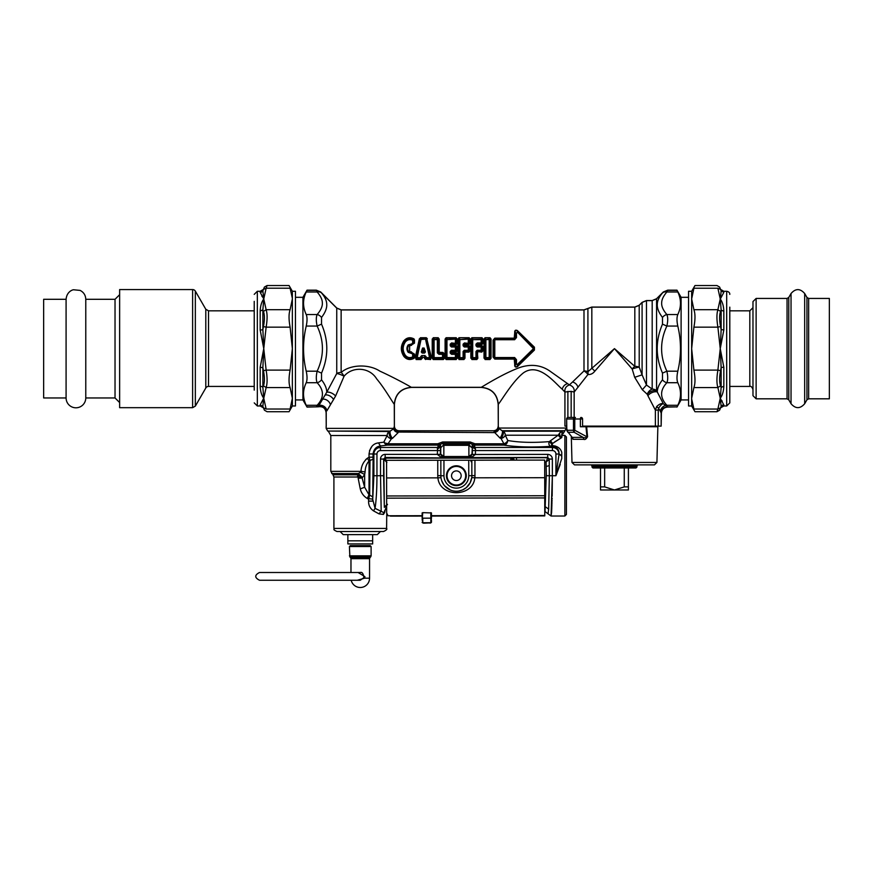 <?xml version="1.0" encoding="UTF-8"?>
<svg xmlns="http://www.w3.org/2000/svg" width="873" height="873" viewBox="0 0 873 873"><rect width="100%" height="100%" fill="white"/><g stroke="black" fill="none" stroke-linecap="round" stroke-linejoin="round"><path stroke-width="1.31" d="M561.754 452.334L561.754 458.565L561.754 452.334C560.553 448.351 557.454 446.103 552.456 445.612L551.561 445.503A3.099 1.31 -86.7 0 1 550.776 446.332C548.953 445.448 548.451 443.877 549.27 441.618C533.239 442.895 519.413 442.524 507.78 440.505L505.292 435.212A4.649 4.267 90 0 0 503.164 431.186A127.196 82.564 -174 0 1 502.161 430.738L498.93 428.556L498.21 426.122C497.937 428.949 496.388 430.498 493.561 430.771L399.016 430.771C396.189 430.498 394.64 428.949 394.367 426.122L394.29 404.319C392.359 401.918 384.349 387.928 376.7 378.915C369.497 366.976 352.343 366.224 344.071 376.241A6.198 1.299 23.3 0 0 336.749 373.546L336.749 308.125L341.136 309.937L583.993 309.937L591.829 307.143L634.824 307.143L639.211 305.332L639.211 367.129A6.198 2.641 -0 0 0 634.824 366.354L614.461 348.633L587.911 371.734A6.198 3.896 -76.6 0 1 587.944 374.506L574.161 392.053L571.16 391.355L564.929 392.01L562.234 389.216C554.802 383.029 539.077 362.055 523.56 372.771C512.582 381.272 501.331 400.849 498.276 404.33L498.276 426.122L498.177 404.428C497.174 394.083 491.499 388.42 481.165 387.405L411.412 387.405C401.078 388.42 395.404 394.083 394.389 404.428L394.389 426.122L393.668 428.741C394.039 430.705 395.545 431.993 398.186 432.593L392.446 438.366A132.838 93.935 180 0 1 391.41 438.813A4.649 3.132 -156 0 1 387.154 435.529A4.649 4.245 90 0 1 389.282 431.502A4.649 1.702 -113.1 0 0 391.41 438.813L387.132 445.121L386.259 445.241L383.782 442.164L384.447 441.083M562.507 431.175L562.43 431.186C565.268 430.815 565.268 430.815 562.43 431.186L559.833 432.822L558.174 435.212L505.292 435.212A4.649 3.143 -23.5 0 1 501.037 438.497A134.529 95.124 180 0 1 500 438.05L494.053 431.873C493.409 430.422 493.409 430.422 494.053 431.873C496.661 431.502 498.188 430.225 498.647 428.054L566.413 428.054L564.864 430.738L502.161 430.738A4.649 1.735 -66.3 0 1 500 438.05M561.754 435.692L561.754 434.689C563.336 433.663 563.336 433.663 561.754 434.689L562.43 431.186L561.754 437.602L560.892 438.104L561.754 437.602M560.237 464.371L555.948 475.654M552.511 445.612L555.479 446.081M564.864 516.019L564.864 435.42L566.413 436.98L566.413 514.47L564.864 516.019L551.049 516.019L551.572 512.582M551.583 512.418L551.66 511.24M551.703 510.465L551.736 509.821M551.78 508.959L551.812 508.239M551.845 507.278L551.878 506.493M551.922 505.445L551.943 504.594M551.987 503.47L552.009 502.553M552.042 501.353L552.063 500.382M552.096 499.116L552.118 498.09M552.162 496.213L552.347 475.72L551.049 516.019L544.763 511.371M546.323 472.893L545.047 511.371M546.16 466.455L549.259 465.647L549.346 475.72L546.345 475.72L546.16 466.455A35.629 1.353 -90 0 0 546.094 462.003L544.687 462.003M545.669 507.006L548.67 509.09L549.346 475.72L552.347 475.72L552.347 459.045L549.259 459.045L549.259 465.647A38.728 1.353 -90 0 0 549.172 459.405L546.094 462.003L547.644 457.725L516.543 457.725L516.543 460.136M443.833 444.706L440.756 447.718L443.833 444.706L468.779 444.706L470.154 443.331L470.154 441.978L475.01 443.8L472.26 444.313L472.195 445.787L472.358 447.325L475.458 448.94L475.425 454.386L472.326 454.495L547.72 454.386L547.72 457.463L549.259 459.045L547.72 457.463L442.273 457.616A3.099 3.012 -60.5 0 0 441.258 457.463L437.297 454.386L385.157 454.386A4.692 4.649 73.9 0 0 380.519 459.045L383.618 459.045L386.881 462.461L385.364 458.434L383.814 459.82L384.327 507.006A35.673 1.244 90 0 0 384.349 507.344L387.448 504.594M516.543 457.725L512.156 457.954A3.099 2.215 -97.2 0 1 514.241 460.136M512.156 457.954L510.88 458.118A3.099 2.226 -97.3 0 1 512.909 460.147M383.738 512.582A3.099 2.641 -118 0 0 383.389 514.437L384.655 512.473A3.099 1.484 -167.2 0 1 384.491 511.927L383.738 512.582L375.063 508.359C376.285 500.174 376.918 489.295 376.95 475.72L376.95 454.025A3.459 3.459 0 0 1 380.41 450.566L440.396 450.566L440.756 447.718L440.756 454.135L443.942 457.146L443.168 457.921L385.157 457.463L385.364 458.434M510.88 460.147L510.88 458.118L385.342 458.118L383.793 459.656M386.652 505.86L385.113 510.116A3.099 1.899 178.4 0 0 384.524 511.185L384.491 511.927M384.655 512.473C387.241 515.103 387.241 515.103 384.655 512.473L385.113 510.116M383.389 514.437L378.991 513.859L373.513 510.869L378.991 513.859L381.195 511.142L380.519 475.72L373.884 475.72L372.651 501.113L368.592 501.113C368.439 505.216 370.076 508.468 373.513 510.869L375.063 508.359L372.651 499.127L367.358 498.505L368.592 499.127L369.661 495.067L370.01 460.562L369.039 457.19L367.511 458.183A6.198 1.375 -116.6 0 0 369.028 460.999C366.562 463.738 365.252 467.382 365.078 471.922L364.652 474.65L362.077 477.946L364.652 487.265L369.028 494.86A29.78 21.629 4.3 0 1 369.661 495.067L372.738 496.912L373.087 459.122L369.028 460.999L369.028 494.86A6.198 1.571 111.1 0 0 367.358 498.505C363.692 496.301 361.324 493.103 360.265 488.902L364.652 487.265L364.652 474.65A6.198 1.975 -158.4 0 0 360.265 472.391L358.366 473.537L362.459 477.629M358.181 478.295L362.077 477.946L358.683 475.261L358.126 477.127A36.491 36.382 -89.9 0 0 358.181 478.295L360.265 488.902M358.683 475.261L357.352 474.814L358.039 473.908L362.077 477.946L357.45 477.007L333.912 477.007L333.912 528.427C334.926 529.442 331.86 529.158 337.011 531.526L383.498 531.526C386.368 530.206 387.405 529.18 386.608 528.427L333.912 528.427M358.039 473.908L357.45 477.007M561.754 458.565L555.915 475.72L552.347 475.72M561.754 455.542L559.036 454.025A43.323 5.282 90 0 0 558.993 454.68L555.915 475.72L555.915 454.025L558.993 454.025L561.754 456.153M380.519 459.045L380.519 475.72L383.618 475.72L383.618 459.045L385.157 457.463L385.157 454.386M442.273 457.616L440.756 454.135L443.855 456.524A2.499 2.488 102.4 0 0 443.942 456.524L468.779 456.524L469.565 457.921L470.449 457.616A3.099 3.012 -119.5 0 1 471.464 457.463L475.425 454.44M443.833 457.146L443.855 445.328A2.488 2.488 69.1 0 1 443.942 445.328L468.779 445.328A2.477 2.477 -18.2 0 1 468.866 445.328L471.966 447.718L468.888 444.706L468.888 457.146L443.942 457.146L443.942 456.524M440.396 450.566L440.396 454.495L437.297 454.44M472.326 454.386L472.358 447.325L471.966 454.135L468.888 457.146M470.449 457.616L471.966 454.135L468.866 456.524A2.488 2.488 69.1 0 1 468.779 456.524M561.754 437.22A3.099 2.499 63.9 0 1 559.833 432.822M560.892 438.104L558.153 435.223L549.27 441.618L551.703 444.008L560.892 438.104L554.704 441.913M373.087 459.122L373.033 457.19L369.039 457.19L367.511 458.183C363.43 461.621 361.258 466.007 360.986 471.344L365.078 471.922M357.352 474.814L333.006 474.814L330.812 471.344L360.986 471.344L360.265 472.391M440.396 454.386L437.297 454.386L437.744 447.489L380.41 447.489L380.41 450.566M470.154 441.978L442.567 441.978L437.711 443.8L438.213 445.121L387.132 445.121L385.43 443.168L388.66 443.8L437.711 443.8L440.461 444.313L440.527 445.787L440.363 447.325L437.264 448.94M551.561 445.503L551.703 444.008M552.456 445.612L552.456 446.376C557.061 447.14 559.244 449.693 559.036 454.025L558.993 454.025A6.537 6.537 0 0 0 552.456 447.489L552.456 450.566A3.459 3.459 0 0 1 555.915 454.025M376.95 454.025L369.039 453.938M369.53 450.621L372.073 446.136M365.634 459.7L366.966 458.543M473.002 444.575A3.012 2.772 -106.8 0 0 474.508 445.121L503.917 445.121L503.917 443.8A4.649 2.979 -33.6 0 0 507.78 440.505C507.442 443.178 506.154 444.717 503.917 445.121C516.838 447.085 532.465 447.489 550.776 446.332L552.358 446.376L552.358 443.211L550.448 440.712M369.039 457.19L369.039 454.025C370.021 447.216 373.175 443.506 378.489 442.895L383.782 442.164L387.154 435.529L330.812 435.529L330.812 471.344M373.033 457.19L373.033 454.025C373.764 449.235 376.219 446.55 380.41 445.972L378.489 442.895M442.567 441.978L442.567 443.331L440.461 444.313A3.099 3.077 23.4 0 1 438.268 445.197L438.213 445.121A3.012 2.772 106.8 0 0 439.719 444.575M472.195 445.787L474.977 447.489L475.458 448.94M443.942 445.328L442.567 443.331L470.154 443.331L472.26 444.313A3.099 3.077 156.6 0 0 474.454 445.197L474.977 447.489L552.456 447.489L552.358 446.376M385.43 443.168L383.782 442.164M562.43 431.186L503.164 431.186A4.649 1.713 -66.7 0 1 501.037 438.497L503.917 443.8L475.01 443.8L474.454 445.197M393.668 428.741L390.296 431.055A4.649 1.724 -113.5 0 0 392.446 438.366M390.296 431.055A125.777 81.844 174.1 0 1 389.282 431.502L327.713 431.055L390.296 431.055M498.93 428.556C498.614 430.564 497.108 431.917 494.434 432.593L398.448 432.059C399.179 430.367 399.179 430.367 398.448 432.059C395.873 431.666 394.345 430.444 393.865 428.37L326.164 428.37L327.713 431.055M394.29 404.319C395.294 393.985 400.969 388.31 411.303 387.317C408.335 385.397 392.501 376.863 379.951 371.178C368.613 363.692 350.171 364.532 341.136 372.433A6.198 2.51 55.3 0 1 344.071 376.241L335.603 396.015L326.851 410.877A6.198 5.5 23.1 0 0 318.961 405.388L318.252 406.6C322.89 405.89 325.553 407.866 326.229 412.536L326.229 426.122L326.131 412.711C325.433 408.084 322.77 406.12 318.143 406.818L307.078 407.091L306.227 405.279C302.625 397.761 302.625 390.242 306.227 382.712L317.139 382.712A6.198 4.922 138.7 0 0 321.526 379.799L321.526 373.109C328.554 356.784 328.554 340.459 321.526 324.145L317.139 326.066C316.026 321.035 316.026 317.194 317.139 314.542C320.904 310.199 322.639 306.259 322.344 302.713C322.29 299.494 320.555 295.914 317.139 291.975A6.198 4.922 138.7 0 1 321.526 292.968L336.749 308.125M347.869 534.625L377.311 534.625L372.662 534.625L372.662 543.923L347.869 543.923L347.869 534.625L343.209 534.625L340.11 531.526M600.504 467.972L600.504 489.982L628.407 489.982L628.407 486.883L624.26 486.883L614.461 489.982L604.651 486.883L604.651 467.972M628.407 467.972L628.407 486.883M624.26 467.972L624.26 486.883M600.504 486.883L604.651 486.883M575.427 417.447L568.17 417.447L575.427 417.447A1.55 0.655 90 0 0 574.772 418.996L566.653 418.996L566.621 428.01L567.81 432.255L574.085 432.255A3.099 2.597 -90 0 1 573.485 430.269L566.828 430.269A1.55 1.015 -11.2 0 0 566.817 430.564A1.55 1.015 -11.2 0 1 566.817 430.564L571.629 436.642M566.948 430.847A1.55 1.015 -11.2 0 1 566.817 430.575L566.653 418.996A1.55 1.517 90 0 1 568.17 417.447A1.55 1.55 0 0 0 566.621 418.996M656.922 462.461L654.444 464.873L574.478 464.873L571.99 462.461L656.922 462.461L657.86 426.744L580.37 426.744L580.37 418.996L574.772 418.996L574.772 430.269A3.099 1.102 124.9 0 0 574.085 432.255L583.12 437.384C584.55 438.05 585.827 437.853 586.951 436.806L574.772 430.269L573.485 430.269L573.485 418.996A1.55 1.299 90 0 1 574.783 417.447M567.319 431.142L572.164 437.318M604.127 467.972L592.909 467.972L591.981 467.044L636.93 467.044L636.002 467.972L604.127 467.972M586.656 426.744L587.573 436.729C586.241 439.097 584.932 439.959 583.644 439.305A3.099 2.215 90 0 0 583.12 437.384L572.284 437.384A3.099 2.99 -90 0 1 572.983 439.305L572.022 437.187M587.573 436.729L586.951 436.806L585.979 426.744M423.47 350.684A42.832 2.139 -108.4 0 1 423.711 351.426L423.001 351.426A42.832 2.139 -71.6 0 1 423.252 350.684L423.47 348.283L424.147 348.043L422.565 348.043L423.47 348.283L424.802 352.157L425.457 351.961L424.147 348.043M423.001 351.426A143.237 92.189 -179.8 0 1 421.921 352.157L423.241 348.283L423.252 350.684M423.132 351.579A143.718 92.374 180 0 1 422.161 352.234L421.255 351.961L422.565 348.043M421.255 351.961L422.161 353.052L422.161 352.234L424.802 352.157A143.237 92.178 -0.2 0 1 423.711 351.426M423.591 351.579A143.718 92.374 -0 0 0 424.562 352.234L424.562 353.052L425.457 351.961M420.699 356.424L422.303 356.959A299.461 192.497 0 0 0 421.703 356.075L421.092 357.701A0.928 0.655 -33.3 0 1 420.437 358.126L421.703 355.529L425.009 355.529L426.275 357.624L429.549 357.624L425.609 339.63L426.264 339.553L430.258 357.384L429.549 358.126A0.928 0.589 -46 0 0 430.258 357.384A174.24 112.486 -179.5 0 1 430.924 358.039L430.596 359.534L425.609 359.152A293.994 188.983 -0 0 1 426.275 358.126L425.358 356.511L426.024 356.424M416.115 359.534L421.113 359.152A293.983 188.972 -0 0 0 420.437 358.126L417.174 358.126A0.928 0.589 46 0 1 416.454 357.384L420.459 339.553A0.928 0.655 146.7 0 1 421.113 339.128L417.174 357.624L421.092 357.701A294.125 188.503 1.3 0 1 421.604 358.497L421.113 359.534L416.115 359.534L415.799 358.039A174.262 112.497 179.5 0 1 416.454 357.384L417.174 358.126A175.593 112.868 180 0 0 416.115 359.152L420.437 337.72L426.275 337.72L430.924 358.039L430.596 359.534M424.42 356.959A299.461 192.497 -0 0 1 425.009 356.075L424.856 357.253L421.855 357.253A39.809 2.935 -77.6 0 0 421.604 358.497L421.113 359.534M425.62 357.701A0.928 0.655 33.3 0 0 426.275 358.126L429.549 358.126A175.571 112.857 180 0 1 430.596 359.152L425.609 359.152L425.107 358.497A294.136 188.503 -1.3 0 1 425.62 357.701M420.437 337.72L419.946 338.757A294.07 188.481 -178.7 0 0 420.459 339.553L425.609 339.128A293.983 188.972 -0 0 0 426.275 338.102L420.437 338.102A293.983 188.972 180 0 0 421.113 339.128L425.609 339.128A0.928 0.655 33.3 0 1 426.264 339.553A294.19 188.524 -1.3 0 0 426.777 338.757L431.513 357.843M422.15 358.541A40.071 2.554 -77.3 0 1 422.39 357.395L424.333 357.395A40.071 2.554 -102.7 0 1 424.573 358.541L425.107 358.497A39.809 2.935 -102.4 0 0 424.856 357.253L424.769 357.264M424.573 358.541L425.609 359.534M427.312 338.713L426.275 337.72M419.4 338.713L415.21 357.843M578.002 387.317C577.151 384.589 575.34 382.811 572.557 381.981L569.392 384.917L549.444 370.763C540.878 365.067 531.221 363.899 520.483 367.282C504.976 372.695 485.443 384.829 481.263 387.317L411.303 387.317M572.557 381.981L583.993 370.938A6.198 2.935 -139.7 0 1 587.944 374.506C590.606 374.735 592.876 373.655 594.764 371.254A6.198 2.204 45 0 0 591.829 368.319L591.829 307.143M414.479 343.154L409.644 346.014L409.644 351.241L414.479 354.1A38.718 1.637 90.1 0 0 414.5 357.286L413.998 358.345C410.092 360.374 406.72 359.72 403.861 356.38C400.511 351.208 400.511 346.046 403.861 340.874C406.72 337.535 410.092 336.88 413.998 338.91L414.5 339.968A38.718 1.637 89.9 0 0 414.479 343.154L408.171 344.9C406.545 347.389 406.545 349.866 408.171 352.354L409.153 351.612L413.889 354.143A38.488 2.019 90.1 0 0 413.922 357.341A64.918 39.471 92.1 0 1 413.344 356.882L413.344 354.078L408.171 352.354M444.401 358.203L443.811 358.279L443.779 353.761L443.233 357.548A0.928 0.633 -39.5 0 1 442.535 358.126A215.762 138.687 180 0 1 443.375 359.152L433.237 359.152L432.211 358.203L432.211 339.051L433.237 338.102A215.762 138.687 0 0 0 434.077 339.128A0.928 0.633 140.5 0 0 433.379 339.706L433.379 357.548A214.616 137.923 -1 0 0 432.79 358.279L432.79 338.975L433.237 338.102L438.202 337.72L439.228 339.051L439.195 352.321L442.927 352.441L444.368 353.729L444.401 358.203L443.375 359.534L443.811 358.279A214.627 137.923 -179 0 0 443.233 357.548L434.077 357.624L434.077 339.63L437.362 339.63L437.351 352.867L438.06 352.834L438.06 339.706L437.362 339.128A0.928 0.633 39.5 0 1 438.06 339.706A214.616 137.923 179 0 0 438.65 338.975L439.228 339.051M432.211 358.203L433.237 359.534L443.375 359.534M451.952 344.202L455.804 344.148L455.804 344.813L452.072 344.813L451.952 344.202L451.363 346.297L450.937 345.795L451.952 345.675L452.072 344.813L450.228 344.148L450.228 345.773L450.937 345.795L451.548 343.787L455.4 343.787A0.928 0.578 -48.4 0 0 456.11 342.991L456.11 339.706L455.411 339.63L455.4 343.787L456.655 343.493L451.548 342.947L451.472 344.66M450.228 345.773L451.363 346.974L451.363 346.297L455.4 346.297A201.281 129.379 -0 0 0 456.001 345.664L457.234 346.439L456.11 346.985A0.928 0.6 -136 0 0 455.4 346.297L456.644 350.826L456.001 352.114L457.234 350.815A38.728 1.331 -90 0 1 457.234 346.439M455.804 344.813L457.245 343.526L456.655 343.493L456.252 338.102L446.114 338.102A215.762 138.687 0 0 0 446.954 339.128A0.928 0.633 140.5 0 0 446.256 339.706L446.256 357.548L455.411 357.624L455.4 354.307L456.655 353.761L456.688 358.279L457.277 358.203L456.252 359.152A215.762 138.687 -0 0 0 455.411 358.126L456.11 357.548A214.627 137.923 1 0 1 456.688 358.279L456.252 359.152L446.114 359.152L445.088 358.203L445.088 339.051L446.114 337.72L445.666 358.279A214.616 137.923 -1 0 1 446.256 357.548A0.928 0.633 39.5 0 0 446.954 358.126L455.411 358.126A0.928 0.633 -39.5 0 0 456.11 357.548L456.11 354.263A0.928 0.578 -131.6 0 0 455.4 353.467L455.804 352.441L452.072 352.441L451.483 352.583L451.952 353.052L451.363 350.28L450.228 351.481L455.4 350.957A0.928 0.6 -44 0 0 456.11 350.269L455.4 350.28L455.4 346.974L451.363 346.974M455.804 352.441L457.245 353.729L457.277 358.203M445.088 358.203L446.114 359.534L456.252 359.534M445.088 339.051L445.666 338.975A214.627 137.923 1 0 0 446.256 339.706L455.411 339.128A215.762 138.687 180 0 0 456.252 338.102L457.277 339.051L457.245 343.526M464.829 344.202L468.681 344.148L468.681 344.813L464.949 344.813L464.829 344.202L464.24 346.297L463.814 345.795L464.829 345.675L464.949 344.813L463.105 344.148L463.105 345.773L463.814 345.795L464.425 343.787L468.277 343.787A0.928 0.578 -48.4 0 0 468.987 342.991L468.987 339.706L468.288 339.63L468.277 343.787L469.532 343.493L464.425 342.947L464.349 344.66M463.105 345.773L464.24 346.974L464.24 346.297L468.277 346.297A201.281 129.379 -0 0 0 468.877 345.664L470.111 346.439L468.987 346.985A0.928 0.6 -136 0 0 468.277 346.297L469.521 350.826L468.877 352.114L470.111 350.815A38.728 1.331 -90 0 1 470.111 346.439M464.982 358.203L464.949 352.114L463.105 351.481L464.24 350.28L463.814 357.548A214.627 137.923 1 0 1 464.403 358.279L463.956 359.534L464.982 358.203L464.403 358.279L464.403 352.026M458.991 359.534L458.991 359.152A215.762 138.687 0 0 1 459.831 358.126L459.133 357.548A0.928 0.633 39.5 0 0 459.831 358.126L463.814 357.548A0.928 0.633 -39.5 0 1 463.116 358.126A215.762 138.687 0 0 1 463.956 359.152L458.991 359.152L458.543 358.279L458.991 338.102A215.762 138.687 0 0 0 459.831 339.128A0.928 0.633 140.5 0 0 459.133 339.706L459.133 357.548A214.616 137.923 -1 0 0 458.543 358.279L458.991 359.534L463.956 359.534M457.965 358.203L457.965 339.051L458.991 337.72L469.128 337.72L470.154 339.051L470.121 343.526L468.681 344.813M477.706 344.202L481.558 344.148L481.558 344.813L477.826 344.813L477.706 344.202L477.116 346.297L476.691 345.795L477.706 345.675L477.826 344.813L475.981 344.148L477.302 342.947L481.154 342.947L481.165 339.63L472.708 339.63L472.708 357.624L475.992 357.624L475.981 351.481L477.116 350.28L475.981 351.481M477.116 346.974L477.116 346.297L481.154 346.297A201.281 129.379 0 0 0 481.754 345.664L482.987 346.439L481.863 346.985A0.928 0.6 -136 0 0 481.154 346.297L481.154 346.974L477.116 346.974L475.981 345.773L475.981 344.148M477.858 358.203L477.28 358.279L477.706 351.579L477.116 350.957L481.154 350.957A0.928 0.6 -44 0 0 481.863 350.269L482.987 350.815L481.754 352.114L476.691 351.459L476.691 357.548A214.627 137.923 1 0 1 477.28 358.279L476.833 359.534L477.858 358.203L477.28 352.026M470.842 358.203L470.842 339.051L471.867 337.72L471.42 358.279L471.867 359.152L476.833 359.152A215.762 138.687 0 0 0 475.992 358.126L476.691 357.548A0.928 0.633 -39.5 0 1 475.992 358.126L472.708 358.126A0.928 0.633 39.5 0 1 472.009 357.548A214.616 137.923 -1 0 0 471.42 358.279L471.867 359.534L476.833 359.534M470.842 339.051L471.42 338.975A214.627 137.923 1 0 0 472.009 339.706A0.928 0.633 140.5 0 1 472.708 339.128A215.762 138.687 0 0 1 471.867 338.102L482.005 337.72L483.031 339.051L482.998 343.526L481.558 344.813M491.052 339.051L490.026 337.72L490.462 358.279A214.627 137.923 -179 0 0 489.884 357.548L485.89 357.624L485.89 339.63L489.186 339.63L489.186 358.126A0.928 0.633 -39.5 0 0 489.884 357.548L489.884 339.706A214.616 137.923 -1 0 0 490.462 338.975L491.052 339.051L491.052 358.203L490.026 359.534L491.052 358.203M485.05 359.534L485.05 359.152A215.762 138.687 0 0 1 485.89 358.126L485.192 357.548A0.928 0.633 39.5 0 0 485.89 358.126L489.186 358.126A215.762 138.687 180 0 1 490.026 359.152L485.05 359.152L484.602 358.279L485.05 338.102A215.762 138.687 0 0 0 485.89 339.128A0.928 0.633 140.5 0 0 485.192 339.706L485.192 357.548A214.616 137.923 -1 0 0 484.602 358.279L485.05 359.534L490.026 359.534M484.024 358.203L484.024 339.051L485.05 337.72L490.026 337.72M495.253 339.728L514.623 339.728L515.681 337.687L514.197 338.615L514.623 339.128L495.253 339.128L493.976 340.372L493.736 357.166L493.736 340.099L495.253 339.128L494.805 338.615L493.07 340.175L494.805 338.157L514.197 338.615L514.721 332.678C514.546 330.376 515.441 329.678 517.405 330.572L534.429 347.203L534.429 350.051L517.405 366.682C515.441 367.577 514.546 366.878 514.721 364.576L514.197 358.639L494.805 359.098L514.197 359.098M517.405 330.572L517.034 330.769C515.616 329.852 515.059 330.441 515.376 332.526A156.9 41.991 53.8 0 0 515.681 333.344L517.645 332.34L533.065 348.229L533.96 347.661L517.034 330.769A158.362 36.852 54.9 0 0 517.645 332.34L533.61 347.65L533.61 349.604L517.645 364.914L515.681 363.91A156.889 41.98 126.2 0 0 515.376 364.728C515.059 366.813 515.616 367.402 517.034 366.485A158.373 36.852 125.1 0 1 517.645 364.914L515.681 363.91L515.681 359.567L514.623 358.126L495.253 358.126L493.976 356.882L495.253 358.126L494.805 358.639L493.07 357.079L494.805 359.098M516.456 364.074L516.478 359.687L515.419 359.862L514.197 358.639L514.623 357.526L495.253 357.526M516.478 359.687L514.623 357.526M517.198 364.619L533.065 349.025L533.065 348.229M517.198 332.635L516.456 333.18L516.478 337.567L514.623 339.728M477.302 342.947L476.691 345.795L475.981 345.773M482.998 343.526L482.409 343.493L482.442 338.975A214.616 137.923 179 0 1 481.863 339.706L481.863 342.991L481.154 342.947L481.154 343.787A0.928 0.578 -48.4 0 0 481.863 342.991L482.409 343.493L481.558 344.148L477.302 343.787L477.225 344.66M464.24 350.28L468.277 350.28L468.277 350.957A0.928 0.6 -44 0 0 468.987 350.269L468.277 350.28L468.277 346.974L464.24 346.974M457.965 339.051L458.543 338.975A214.627 137.923 1 0 0 459.133 339.706L468.288 339.128A0.928 0.633 39.5 0 1 468.987 339.706A214.616 137.923 179 0 0 469.565 338.975L470.154 339.051M458.991 337.72L469.128 338.102A215.762 138.687 180 0 1 468.288 339.128L459.831 339.63L459.831 357.624L463.116 357.624L463.105 351.481M446.114 359.534L446.114 359.152A215.762 138.687 0 0 1 446.954 358.126L446.954 339.63L455.411 339.128A0.928 0.633 39.5 0 1 456.11 339.706A214.616 137.923 179 0 0 456.688 338.975L457.277 339.051M451.952 353.052L450.228 353.107L450.228 351.481M457.245 353.729L450.937 353.074L450.937 351.459L456.001 352.114M451.548 354.307L455.4 354.307L455.4 353.467L451.548 353.467L451.548 354.307L450.228 353.107M433.379 357.548A0.928 0.633 39.5 0 0 434.077 358.126L433.379 357.548M437.351 352.867L438.933 354.307L438.06 352.834L438.606 352.354L438.933 353.467L442.524 353.467A0.928 0.578 -131.6 0 1 443.233 354.263L442.524 354.307L442.535 358.126L434.077 358.126A215.762 138.687 0 0 0 433.237 359.152L433.237 359.534M464.425 342.947L463.105 344.148M451.548 342.947L450.228 344.148M411.991 343.613L411.772 344.409L413.344 343.176L413.344 340.372A0.928 0.677 51.3 0 0 412.918 339.837C409.786 338.506 407.091 339.117 404.832 341.638C401.689 346.297 401.689 350.957 404.832 355.617L405.345 355.278C402.453 350.848 402.453 346.406 405.345 341.976C407.353 339.619 409.786 339.062 412.645 340.295L412.634 343.133M403.861 356.38L404.832 355.617C407.091 358.137 409.786 358.748 412.918 357.417L412.645 356.959C409.786 358.192 407.353 357.635 405.345 355.278M405.345 341.976L404.286 341.125C401.154 346.123 401.154 351.132 404.286 356.129C406.927 359.327 410.07 359.96 413.737 358.006L412.918 357.417A0.928 0.677 -51.3 0 0 413.344 356.882L412.645 356.959L412.634 354.122M414.479 354.1L411.772 352.845L411.991 353.641M411.478 351.852L411.772 352.845L408.771 351.874C407.298 349.713 407.298 347.541 408.771 345.381L408.171 344.9M411.478 345.402L411.772 344.409L408.771 345.381L411.652 344.78L413.889 343.111A38.488 2.019 89.9 0 1 413.922 339.913A64.908 39.471 -92.1 0 0 413.344 340.372L412.645 340.295L413.737 339.248L414.5 339.968M477.706 345.675L481.754 345.664L482.398 346.428A38.532 1.67 -90 0 0 482.398 350.826L481.754 351.59A201.281 129.39 -0 0 0 481.154 350.957L481.863 350.269L481.863 346.985L481.154 346.974L481.154 350.28L477.116 350.28M514.721 364.576L515.376 364.728L515.419 359.862L514.764 359.752M533.065 349.025L534.429 350.051M517.405 366.682L533.96 349.593L534.429 347.203M516.478 337.567L515.681 337.687L515.681 333.344L516.456 333.18M514.764 337.502L515.419 337.393L515.376 332.526L514.721 332.678M484.024 339.051L484.602 338.975A214.627 137.923 1 0 0 485.192 339.706L489.186 339.128A0.928 0.633 39.5 0 1 489.884 339.706L489.186 339.128A215.762 138.687 0 0 0 490.026 338.102L485.05 337.72M471.867 359.534L471.867 359.152A215.762 138.687 0 0 1 472.708 358.126L472.009 357.548L472.009 339.706L481.165 339.128A0.928 0.633 39.5 0 1 481.863 339.706L481.165 339.128A215.762 138.687 180 0 0 482.005 338.102L483.031 339.051M481.754 345.141L477.28 345.228M481.754 352.114L477.706 351.579M470.111 350.815L469.521 350.826A38.532 1.67 -90 0 1 469.521 346.428L468.877 345.664L464.84 345.664M470.121 343.526L469.532 343.493L469.128 337.72M468.877 345.141L464.403 345.228M468.877 352.114L464.949 352.114L464.24 350.957L468.277 350.957A201.281 129.39 -0 0 1 468.877 351.59L464.829 351.579M457.234 350.815L456.644 350.826A38.532 1.67 -90 0 1 456.644 346.428L456.001 345.664L451.963 345.664M456.001 345.141L451.527 345.228M451.472 352.594L451.527 352.026M432.211 339.051L432.79 338.975A214.627 137.923 1 0 0 433.379 339.706L437.362 339.128A215.762 138.687 180 0 0 438.202 338.102L438.606 352.354L439.195 352.321M444.368 353.729L442.927 352.441M413.998 358.345L414.5 357.286M409.644 351.241L409.644 346.014M403.861 340.874L404.286 341.125C406.927 337.927 410.07 337.294 413.737 339.248L413.998 338.91M639.211 305.332L642.091 302.44L642.091 374.844L639.211 367.129A6.198 0.829 -16.7 0 0 632.183 368.995L634.682 377.322L642.091 374.844L646.478 385.026L652.186 389.096A6.198 4.376 -50.4 0 0 647.286 394.312A64.962 10.52 71.4 0 0 647.908 395.742A6.198 3.241 153.2 0 1 657.293 391.988M634.824 307.143L634.824 366.354A6.198 1.964 -45 0 0 632.183 368.995L614.461 348.633L594.764 371.254M646.478 300.628L652.186 300.628L656.572 298.806L656.572 390.624A6.198 3.088 -26.4 0 0 647.286 394.312L642.321 389.729L646.478 385.026L646.478 300.628L642.091 302.44M652.186 300.628L652.186 389.096A6.198 5.227 0 0 1 656.572 390.624A60.914 9.079 67 0 0 657.282 391.988L663.338 403.752C662.181 403.73 660.588 405.214 658.558 408.215L660.152 410.932C661.385 407.964 663.185 406.12 665.542 405.421L663.338 403.752C661.461 403.14 659.224 404.079 656.638 406.589L658.558 408.215L658.264 410.092L655.372 410.092L647.908 395.742M438.933 354.307L442.524 354.307L442.927 353.107L439.326 353.107L439.326 352.441M321.526 324.145L321.526 317.456C325.28 312.534 327.015 308.125 326.731 304.23C326.666 300.705 324.942 296.951 321.526 292.968M341.136 309.937L341.136 372.433A6.198 3.808 180 0 0 336.749 373.546L326.742 392.239C326.797 388.561 325.051 384.415 321.526 379.799M657.282 391.988C657.304 388.387 659.039 384.327 662.498 379.799L662.498 373.109C655.459 356.784 655.459 340.459 662.498 324.145L662.498 317.456C658.733 312.534 657.009 308.125 657.293 304.23C657.347 300.705 659.082 296.951 662.498 292.968L656.572 298.806M335.603 396.015A6.198 2.837 29.4 0 0 326.742 392.239L318.961 405.388A6.198 4.922 -138.7 0 1 317.139 405.279L316.397 406.883L318.252 406.6M656.638 406.589L655.372 410.092L655.372 426.122L582.575 426.122M634.682 377.322L642.321 389.729M574.161 417.447L574.161 392.053C574.609 388.616 573.026 386.237 569.392 384.917C565.988 386.182 564.504 388.55 564.929 392.01L564.929 426.122L566.621 426.122M655.372 426.122L661.156 426.122L661.156 412.951L660.152 410.932M667.452 406.883L665.542 405.421A6.198 4.922 138.7 0 0 666.874 405.279L667.627 406.883A4.616 3.437 -178 0 1 667.452 406.883C663.611 407.113 661.505 409.131 661.156 412.951M661.156 426.122L661.385 413.256C661.767 409.481 663.851 407.418 667.638 407.091L677.066 406.883L667.627 406.883M661.385 413.256C661.767 409.481 663.851 407.418 667.638 407.091M498.276 404.33C497.283 393.985 491.608 388.31 481.263 387.317M677.066 406.883L677.797 405.279C681.398 397.761 681.398 390.242 677.797 382.712C676.728 380.061 676.728 376.219 677.797 371.189L666.874 371.189C667.987 376.23 667.987 380.071 666.874 382.712A6.198 4.922 -138.7 0 1 662.498 379.799M662.498 317.456A6.198 4.922 138.7 0 1 666.874 314.542C663.12 310.199 661.385 306.259 661.679 302.713C661.734 299.494 663.469 295.914 666.874 291.975L667.627 290.371L677.066 290.371L677.797 291.975C681.366 299.494 681.366 307.012 677.797 314.542L666.874 314.542C667.987 317.194 667.987 321.035 666.874 326.066C659.846 341.103 659.846 356.151 666.874 371.189L662.498 373.109M677.797 371.189C681.366 356.151 681.366 341.103 677.797 326.066L666.874 326.066L662.498 324.145M677.797 291.975L666.874 291.975A6.198 4.922 -138.7 0 0 662.498 292.968M688.557 399.932L681.104 399.932L681.104 297.322L676.968 290.163L667.714 290.163L663.305 291.986L656.551 298.741L652.186 300.552L646.478 300.552L642.07 302.374L639.189 305.255L634.824 307.056L591.829 307.056L583.993 309.85L341.136 309.85L336.771 308.038L320.718 291.986L316.31 290.163L307.078 290.163L306.227 291.975C302.658 299.494 302.658 307.012 306.227 314.542C307.296 317.194 307.296 321.035 306.227 326.066L317.139 326.066C324.178 341.103 324.178 356.14 317.139 371.189C316.026 376.23 316.026 380.071 317.139 382.712C324.178 390.242 324.178 397.761 317.139 405.279L306.227 405.279M321.526 373.109L317.139 371.189L306.227 371.189C307.296 376.219 307.296 380.061 306.227 382.712M321.526 317.456A6.198 4.922 -138.7 0 0 317.139 314.542L306.227 314.542M320.948 292.302L316.397 290.371L317.139 291.975L306.227 291.975M667.627 290.371L663.076 292.302M316.397 406.883L306.947 406.883M295.456 399.932L302.92 399.932L302.92 297.322L295.456 297.322M677.797 314.542C676.728 317.194 676.728 321.035 677.797 326.066M306.227 371.189C302.658 356.151 302.658 341.103 306.227 326.066M316.397 290.371L306.947 290.371M646.478 300.552L642.07 302.374M437.744 460.246L443.942 460.246L443.964 475.741L440.865 475.741L440.843 460.246L440.865 475.741L437.766 475.589L437.744 460.246L386.586 460.322L386.663 513.018L388.027 515.747L422.139 515.921M458.729 491.041L462.614 489.906L466.28 487.636L470.165 482.769L471.747 477.596L474.825 477.804C473.111 497.566 439.676 497.61 437.908 477.858L440.985 477.684M450.304 489.993L444.543 485.759M443.91 484.952L441.662 480.63M431.437 516.063L544.763 515.899L544.687 460.093L471.835 460.202L471.856 475.698L474.956 475.534L474.934 460.202M471.747 477.596A15.561 15.528 179.9 0 0 471.856 475.698L471.835 460.202L443.942 460.246M386.663 513.018L388.027 515.747L422.139 515.703M422.139 520.199L422.75 512.658L431.437 512.92L431.437 517.864M422.75 512.658L422.139 513.891M471.856 475.698A15.496 15.496 0 0 1 456.383 491.226A15.496 15.496 0 0 1 440.865 475.741A15.496 15.496 0 0 0 456.383 491.226A15.496 15.496 0 0 0 471.856 475.698L468.757 475.709L468.736 460.202M451.887 467.568A9.297 9.297 0 0 0 451.537 483.675A9.297 9.297 0 0 0 465.658 475.927A9.297 9.297 0 0 0 451.887 467.568M454.047 471.507A4.802 4.802 0 0 0 453.862 479.834A4.802 4.802 0 0 0 461.162 475.829A4.802 4.802 0 0 0 454.047 471.507M430.815 512.647L430.826 518.169L422.761 518.18L422.772 522.894L423.776 523.156L430.826 522.883L431.437 518.169L430.826 518.169L430.826 522.883M431.437 512.92L431.437 518.169M430.083 523.134L431.448 522.272L431.448 520.232M422.139 518.18L422.128 512.931M422.772 522.894L423.46 523.145M259.499 572.502C254.501 575.089 254.501 577.675 259.499 580.25L360.243 580.25L363.921 577.61C363.343 573.561 362.12 571.859 360.243 572.502L259.499 572.502M349.418 546.553L350.346 545.625L370.185 545.625L371.112 546.553L349.418 546.553L349.866 556.93L370.654 556.93L371.112 555.839L349.418 555.839M351.197 580.25A9.297 9.297 0 0 0 369.563 578.177L364.652 578.177L364.914 576.627L358.116 572.502L364.914 576.627M364.652 578.177L357.352 580.25M720.574 370.676L721.142 367.729L721.142 387.328L723.826 386.313C723.619 391.355 722.418 395.349 720.247 398.295L717.89 387.557L693.904 387.557L691.656 398.295L691.656 405.978L688.557 405.978L688.557 291.276L691.656 291.276L691.656 398.295A99.358 49.685 180 0 0 691.667 398.972L693.904 409.033C695.334 412.602 695.334 412.602 693.904 409.033L717.879 409.055C716.613 412.613 716.613 412.613 717.89 409.033L720.574 407.877C719.297 410.932 719.297 410.932 720.574 407.877C719.297 410.932 719.297 410.932 720.574 407.877L721.142 406.425L720.247 398.295L721.142 387.328L720.574 385.833L717.89 387.557C716.613 383.531 716.613 377.714 717.89 370.108L720.574 370.676C719.297 377.256 719.297 382.309 720.574 385.833M693.904 387.557C695.334 383.52 695.334 377.703 693.904 370.108L717.89 370.108L720.247 348.633L723.826 367.227L723.826 386.313M723.826 367.227A3.099 1.004 180 0 0 721.142 367.729L720.247 348.633L717.89 327.146L693.904 327.146C695.334 319.551 695.334 313.734 693.904 309.697L717.89 309.697L720.574 311.421C719.297 314.946 719.297 319.998 720.574 326.578L717.89 327.146C716.613 319.54 716.613 313.723 717.89 309.697L720.247 298.959A77.817 23.32 -41 0 0 720.465 298.26L721.142 290.829L720.574 289.378L717.89 288.221C716.613 284.642 716.613 284.642 717.89 288.221L693.904 288.221C695.334 284.653 695.334 284.653 693.904 288.221L691.656 298.959L693.904 309.697M693.904 327.146L691.656 348.633L693.904 370.108M720.574 289.378C719.297 286.322 719.297 286.322 720.574 289.378L720.203 288.505M691.656 291.276L694.984 285.526L716.929 285.526L719.614 287.075L721.142 290.829L723.826 292.346L720.694 298.304A52.838 2.412 127.8 0 1 720.247 298.959C722.418 301.905 723.619 305.899 723.826 310.941L723.826 330.027L720.247 348.633L721.142 329.525L720.574 326.578M720.574 311.421L721.142 309.926L720.247 298.959L717.89 288.221M722.178 401.231L721.687 400.456M691.656 405.978L694.984 411.729L716.929 411.729L719.614 410.179L721.142 406.425A3.099 3.045 180 0 1 723.826 404.908L723.826 405.978L726.685 405.978L729.795 402.879M717.89 409.033L720.247 398.295L723.826 404.908M723.826 310.952A3.099 2.041 180 0 1 721.142 309.926L721.142 329.525L723.826 330.027M729.795 366.605L729.795 314.509M729.795 307.143L729.795 402.464L729.795 386.423L749.82 386.423C750.998 385.964 752.057 387.012 752.973 389.576L752.973 307.678L749.82 310.832L749.82 386.423M263.45 326.578L262.871 329.525L262.871 309.926L260.187 310.941C260.405 305.899 261.605 301.905 263.766 298.959L266.134 309.697L290.109 309.697L292.357 298.959A99.358 49.685 -0 0 0 292.346 298.282L292.357 291.276L295.456 291.276L295.456 405.978L292.357 405.978L292.357 298.304L290.109 288.221C288.69 284.653 288.69 284.653 290.109 288.221L266.145 288.199C267.411 284.642 267.411 284.642 266.134 288.221L263.45 289.378C264.726 286.322 264.726 286.322 263.45 289.378C264.726 286.322 264.726 286.322 263.45 289.378L262.871 290.829L263.766 298.959L262.871 309.926L263.45 311.421L266.134 309.697C267.411 313.723 267.411 319.54 266.134 327.146L263.45 326.578C264.726 319.998 264.726 314.946 263.45 311.421M290.109 309.697C288.69 313.734 288.69 319.551 290.109 327.146L266.134 327.146L263.766 348.633L260.187 330.027L260.187 310.941M260.187 330.027A3.099 1.004 0 0 0 262.871 329.525L263.766 348.633L266.134 370.108L290.109 370.108C288.69 377.703 288.69 383.52 290.109 387.557L266.134 387.557L263.45 385.833C264.726 382.309 264.726 377.256 263.45 370.676L266.134 370.108C267.411 377.714 267.411 383.531 266.134 387.557L263.766 398.295A77.817 23.32 139 0 0 263.548 398.994L262.871 406.425L263.45 407.877L266.134 409.033C267.411 412.613 267.411 412.613 266.134 409.033L290.109 409.033C288.69 412.602 288.69 412.602 290.109 409.033L292.357 398.295L290.109 387.557M290.109 370.108L292.357 348.633L290.109 327.146M263.45 407.877C264.726 410.932 264.726 410.932 263.45 407.877L263.821 408.75M292.357 405.978L289.039 411.729L267.094 411.729L264.41 410.179L262.871 406.425L260.187 404.908L263.33 398.95A52.838 2.412 -52.2 0 1 263.766 398.295C261.594 395.349 260.405 391.355 260.187 386.313L260.187 367.227L263.766 348.633L262.871 367.729L263.45 370.676M263.45 385.833L262.871 387.328L263.766 398.295L266.134 409.033M261.845 296.023L262.337 296.798M292.357 291.276L289.039 285.526L267.094 285.526L264.41 287.075L262.871 290.829A3.099 3.045 0 0 1 260.187 292.346L260.187 291.276L257.328 291.276L254.229 294.376M266.134 288.221L263.766 298.959L260.187 292.346M260.187 386.313A3.099 2.041 0 0 1 262.871 387.328L262.871 367.729L260.187 367.227M254.229 333.955L254.229 384.273M254.229 390.111L254.229 301.349M192.617 289.574A3.154 3.154 0 0 1 195.345 291.146L195.345 406.109L192.617 407.68L119.634 407.68L119.634 289.574L192.617 289.574L192.617 407.68M208.527 310.832L205.799 309.26L205.799 387.994A3.154 3.154 0 0 1 208.527 386.423L208.527 310.832L254.229 310.832M85.772 299.297L85.772 397.957A9.843 9.843 0 0 1 75.929 407.8A9.843 9.843 0 0 1 66.086 397.957L66.086 299.297C66.697 292.226 71.772 289.956 73.528 289.76L80.163 290.414C83.743 292.291 85.609 295.26 85.772 299.297L115.029 299.297L119.634 294.692M66.086 299.297L43.65 299.297L43.65 397.957L66.086 397.957M119.634 402.562L115.029 397.957L115.029 299.297M829.35 298.435L829.35 398.819L808.649 398.819L808.649 298.435L829.35 298.435M752.973 348.633L752.973 395.676L756.127 398.819L756.127 298.435L752.973 301.578L752.973 348.633M756.127 398.819L787.053 398.819L787.053 298.435L756.127 298.435M808.649 398.819L806.947 399.812L806.947 297.442L804.677 293.514C800.126 288.33 795.587 288.33 791.036 293.514L788.766 297.442L788.766 399.812L787.053 398.819M581.025 417.447L581.025 417.447A1.55 0.655 -90 0 0 580.37 418.996L582.575 418.996A1.55 1.55 0 0 0 581.025 417.447M548.67 509.09L548.048 513.695M549.193 459.263L547.622 458.009M383.618 475.72L384.349 507.344M384.327 507.006L387.426 504.288M368.592 499.127L368.592 501.113M443.168 457.921L469.565 457.921M372.651 499.127L372.738 496.912M386.259 445.241L380.41 445.972L380.41 447.489A6.537 6.537 0 0 0 373.884 454.025L373.884 475.72M552.347 459.045A4.692 4.649 106.4 0 0 547.72 454.386M331.718 473.537L358.366 473.537M560.87 438.115L558.153 435.223M552.456 450.566L472.326 450.566M468.888 444.706L468.779 445.328M440.527 445.787L437.744 447.489L438.268 445.197M372.662 540.824L347.869 540.824M637.857 464.873L636.93 465.8L591.981 465.8L591.054 464.873M572.983 439.305L583.644 439.305M422.161 353.052L424.562 353.052M421.703 355.529L425.009 355.529M583.993 309.937L583.993 370.938A6.198 3.568 0 0 1 587.911 371.734L587.911 308.54M433.237 337.72L438.202 337.72M446.114 337.72L456.252 337.72M482.987 350.815A38.728 1.331 -90 0 1 482.987 346.439M471.867 337.72L482.005 337.72M493.07 357.079A38.739 0.687 -90 0 0 493.07 340.175M494.805 338.157L514.197 338.157M494.784 356.981L494.784 340.274M451.963 351.59L456.001 351.59A201.281 129.39 -0 0 0 455.4 350.957L455.4 350.28L451.363 350.28M330.343 404.439A6.198 4.671 38.8 0 0 323.054 399.125M333.595 399.638A6.198 3.71 36.6 0 0 325.487 394.956M562.234 389.216C563.009 386.281 564.831 384.415 567.679 383.618M677.797 405.279L666.874 405.279C659.846 397.761 659.846 390.242 666.874 382.712L677.797 382.712M658.264 426.122L658.264 410.092M571.16 417.447L571.16 391.355M567.886 417.469L567.886 391.355M471.071 461.675L471.06 460.202M431.437 515.91L544.763 515.747M431.437 515.681L544.763 515.517M544.708 477.706L474.825 477.804A18.649 18.628 179.9 0 0 474.956 475.534M437.766 475.589A18.649 18.628 179.9 0 0 437.908 477.858L386.619 477.935M386.641 495.973L544.741 495.744M386.641 498.167L544.741 497.937M443.964 475.741A12.397 12.397 0 0 0 456.383 488.127A12.397 12.397 0 0 0 468.757 475.709M451.592 467.022A9.919 9.919 0 0 0 451.21 484.199A9.919 9.919 0 0 0 466.28 475.949A9.919 9.919 0 0 0 451.592 467.022M422.15 522.141A0.622 0.611 -0.1 0 0 422.772 522.752L430.826 522.731A0.622 0.611 179.9 0 0 431.448 522.13M349.866 556.93L350.51 557.574L370.021 557.574L369.563 558.665L350.968 558.665L350.968 572.502M721.142 289.727L723.826 291.276L723.826 292.346M723.826 291.276L726.685 291.276L726.685 405.978M262.871 407.527L260.187 405.978L260.187 404.908M260.187 405.978L257.328 405.978L257.328 291.276M791.036 293.514L791.036 403.741L788.766 399.812M804.677 293.514L804.677 403.741C800.126 408.924 795.587 408.924 791.036 403.741M566.413 426.122L566.413 428.054M562.965 433.87L564.864 430.738M386.75 513.204L386.608 528.427M333.006 474.814L333.912 477.007M564.864 435.42L561.754 435.42M330.812 435.529L328.488 431.502M326.164 426.122L326.164 428.37M377.311 534.625L380.41 531.526M591.981 465.8L591.981 467.044M636.93 465.8L636.93 467.044M571.99 462.461L571.313 436.369M582.575 426.744L582.575 418.996M688.557 297.322L681.104 297.322M649.643 426.122L649.643 426.744M681.104 399.932L676.968 407.091M302.92 399.932L307.045 407.091M302.92 297.322L307.045 290.163M390.395 516.118L422.139 516.074M371.112 546.553L371.112 555.839M369.563 558.665L369.563 578.177M370.021 557.574L370.654 556.93M350.51 557.574L350.968 558.665M721.142 407.527L723.826 405.978M726.685 291.276C728.813 291.702 729.839 292.739 729.795 294.376M262.871 289.727L260.187 291.276M257.328 405.978L254.229 402.879M205.799 309.26L195.345 291.146M205.799 387.994L195.345 406.109M254.229 386.423L208.527 386.423M85.772 397.957L115.029 397.957M749.82 310.832L729.795 310.832M787.053 298.435L788.766 297.442M806.947 297.442L808.649 298.435M806.947 399.812L804.677 403.741"/></g></svg>
